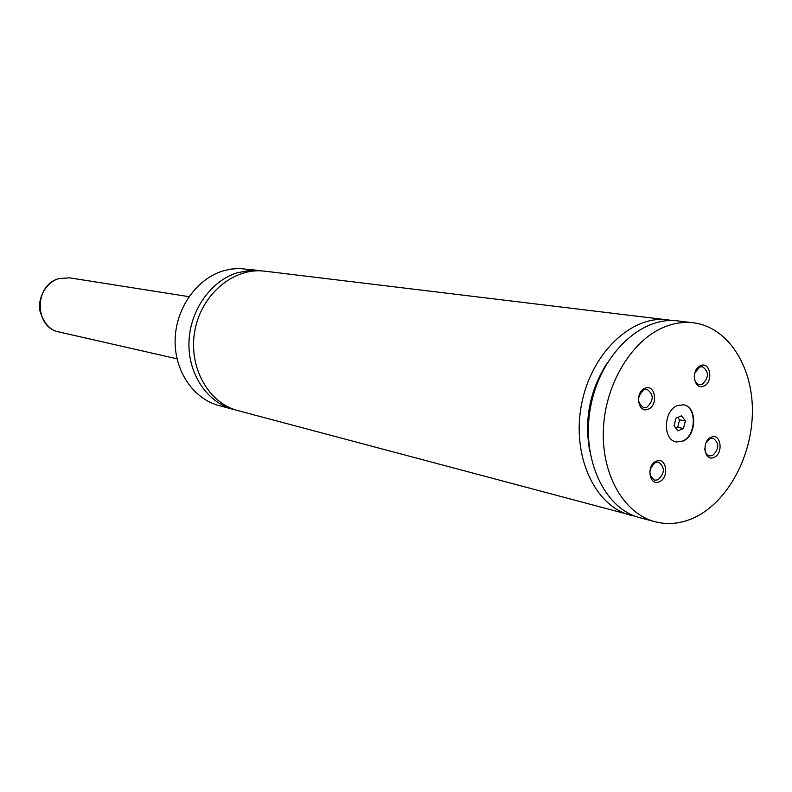 <?xml version="1.0" encoding="UTF-8"?>
<svg xmlns="http://www.w3.org/2000/svg" width="792" height="792" viewBox="0 0 792 792"><rect width="100%" height="100%" fill="white"/><g stroke="black" fill="none" stroke-linecap="round" stroke-linejoin="round"><path stroke-width="1.19" d="M262.37 270.943L250.232 270.329L237.234 272.765C210.632 280.952 189.714 310.791 188.961 342.49C188.07 374.19 207.326 402.613 233.274 409.385L235.62 409.949M672.972 320.562L264.775 271.171C234.105 267.142 201.752 293.802 194.971 330.046C187.813 366.221 207.969 402.989 237.937 410.622L635.313 516.265M677.447 405.534C663.399 410.464 662.538 440.124 676.348 441.956L682.793 441.203C696.851 436.026 697.465 406.385 683.496 404.791L677.447 405.534M676.15 441.916L682.407 441.124C696.356 435.986 697.128 406.613 683.298 404.762M711.117 437.233C701.197 441.055 704.326 462.231 714.047 457.35C723.858 453.489 720.839 432.491 711.117 437.233M704.791 448.569C705.078 452.618 706.662 455.063 709.523 455.905L712.602 455.529C719.314 448.925 719.482 443.144 713.117 438.184L710.117 438.55L705.91 443.075M644.995 388.268C634.481 392.02 637.926 414.038 648.222 409.187C658.627 405.405 655.301 383.566 644.995 388.268M646.767 407.345C653.925 400.485 654.004 394.475 647.014 389.337L644.044 389.684C636.877 396.495 636.768 402.494 643.688 407.702L646.767 407.345M656.261 461.221C645.906 465.231 649.282 486.783 659.419 481.704C669.666 477.665 666.409 456.281 656.261 461.221M657.974 479.833C664.904 473.18 665.112 467.3 658.617 462.182L655.301 462.548C648.371 469.141 648.123 475.032 654.568 480.2L657.974 479.833M700.663 365.597C690.604 369.171 693.802 390.793 703.662 386.14C713.622 382.526 710.533 361.083 700.663 365.597M694.277 376.457C694.436 381.091 696.158 383.833 699.435 384.694L702.207 384.348C709.117 377.546 709.167 371.646 702.356 366.666L699.673 367.013L694.841 372.923M259.974 270.597L238.976 268.468L230.888 269.102L222.869 270.963C196.525 279.012 175.854 308.395 175.131 339.62C174.28 370.864 193.367 398.891 219.067 405.603L233.274 409.385M668.24 319.77C631.65 314.81 591.178 353.133 581.526 404.435C571.448 455.667 594.812 506.266 630.62 515.245M606.593 363.954C589.674 390.901 584.06 420.027 589.783 451.331M665.587 326.512C632.778 338.927 605.633 382.655 603.435 428.314C601.039 474.002 623.73 513.671 655.024 521.74C668.062 525.066 681.14 523.7 694.267 517.651C727.808 502.009 752.459 455.945 752.4 410.781C752.529 365.597 727.571 326.938 693.307 322.79C684.159 321.71 674.913 322.948 665.587 326.512M693.307 322.79L677.774 320.918C641.094 315.949 600.465 354.539 590.743 406.217C580.595 457.796 603.999 508.721 639.906 517.711L655.024 521.74M683.496 428.502L685.357 420.948L681.595 415.77L675.962 418.156L674.101 425.75L677.883 430.907L683.496 428.502L677.704 427.363L679.556 419.839L685.357 420.948M675.863 428.155L677.704 427.363M679.556 419.839L677.764 417.394M69.617 277.843L59.133 278.556C33.858 284.635 34.016 327.769 59.192 332.006C50.549 330.66 44.213 323.928 40.204 311.82C36.977 300.94 44.689 282.427 59.044 278.556L69.617 277.843L188.991 296.673M59.192 332.006L177.032 358.825"/></g></svg>
